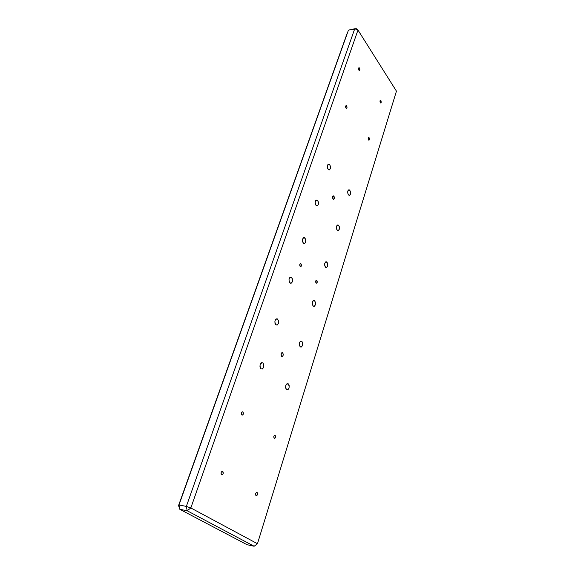 <?xml version="1.0" encoding="UTF-8"?>
<svg xmlns="http://www.w3.org/2000/svg" width="575" height="575" viewBox="0 0 575 575"><rect width="100%" height="100%" fill="white"/><g stroke="black" fill="none" stroke-linecap="round" stroke-linejoin="round"><path stroke-width="0.86" d="M301.027 263.896C301.724 265.499 301.508 266.426 300.387 266.678L299.748 264.673L300.193 263.81L300.869 263.767L301.357 266.002L300.826 266.692L300.15 266.505C299.453 264.91 299.668 263.982 300.79 263.724L300.078 263.925L301.027 263.896M316.847 280.428C317.508 281.98 317.307 282.886 316.228 283.152L315.639 281.218L316.063 280.37L316.696 280.305L317.163 282.469L316.66 283.152L316.027 282.993C315.359 281.441 315.567 280.535 316.638 280.269L315.984 280.442L316.847 280.428M281.534 356.335L281.11 353.74L281.8 352.77L282.67 352.87C283.576 354.962 283.238 356.148 281.664 356.428L281.534 356.335C280.629 354.25 280.959 353.057 282.533 352.77L283.209 353.984L283.094 355.458L282.404 356.435L281.534 356.335M281.707 352.827L282.67 352.87L281.707 352.827M333.938 196.183C334.679 197.937 334.492 198.979 333.385 199.317L332.53 197.218L332.889 196.125L333.766 196.018L334.298 198.612L333.73 199.324L333.004 199.029C332.264 197.275 332.443 196.233 333.558 195.895L333.938 196.183L332.781 196.283L333.938 196.183M288.327 383.906C289.793 387.349 289.225 389.311 286.623 389.793L285.61 387.909L285.789 385.466L286.918 383.805L288.327 383.906L289.196 385.688L289.017 388.118L287.902 389.778L286.487 389.692C285.013 386.256 285.574 384.287 288.176 383.798L286.925 383.805L288.327 383.906M301.868 341.298C303.277 344.59 302.773 346.488 300.373 346.984L299.287 345L299.453 342.635L300.531 341.104L301.868 341.298L302.702 343.088L302.536 345.438L301.465 346.977L300.121 346.797C298.713 343.505 299.208 341.607 301.609 341.104L300.322 341.241L301.868 341.298M314.748 300.775C316.092 303.931 315.653 305.763 313.44 306.274L312.405 304.757L312.311 302.457L313.159 300.711L314.446 300.538L315.546 302.579L315.387 304.858L314.367 306.281L313.088 306.015C311.743 302.867 312.175 301.027 314.381 300.502L313.095 300.775L314.748 300.775M327.017 262.2C328.289 265.219 327.908 266.994 325.881 267.526L324.782 265.916L324.688 263.673L325.493 262.027L326.722 261.948L327.657 263.465L327.75 265.7L326.658 267.533L325.428 267.188C324.149 264.169 324.523 262.387 326.55 261.848L327.017 262.2L325.277 262.25L327.017 262.2M338.704 225.422C339.918 228.325 339.588 230.043 337.726 230.589L336.734 229.396L336.411 227.247L336.993 225.422L338.431 225.163L339.322 226.701L339.408 228.886L338.366 230.597L337.194 230.18C335.973 227.283 336.296 225.558 338.158 225.005L338.704 225.422L336.921 225.529L338.704 225.422M262.919 362.911C264.507 366.534 263.889 368.561 261.064 368.985L259.957 366.979L260.159 364.442L261.381 362.76L262.919 362.911L263.86 364.802L263.659 367.317L262.444 369.006L260.906 368.87C259.311 365.254 259.922 363.228 262.739 362.789L261.28 362.825L262.919 362.911M277.675 319.125C279.191 322.575 278.652 324.53 276.065 324.983L275.001 323.452L274.9 321.001L275.863 319.111L277.33 318.881L278.573 321.022L278.386 323.459L277.229 325.012L275.77 324.774C274.246 321.324 274.778 319.369 277.366 318.895L275.885 319.096L277.675 319.125M291.683 277.567C293.121 280.859 292.661 282.749 290.289 283.238L289.139 281.599L289.038 279.206L289.958 277.43L291.353 277.308L292.409 278.904L292.51 281.276L291.597 283.051L289.872 282.929C288.42 279.644 288.88 277.754 291.245 277.251L291.683 277.567L289.778 277.603L291.683 277.567M304.987 238.079C306.36 241.22 305.965 243.053 303.794 243.57L302.572 241.831L302.472 239.502L303.348 237.834L304.678 237.806L305.684 239.423L305.641 242.269L304.592 243.592L303.269 243.175C301.897 240.041 302.285 238.201 304.448 237.676L304.987 238.079L303.011 238.179L304.987 238.079M317.652 200.502C318.952 203.514 318.615 205.289 316.638 205.828L315.524 204.52L315.186 202.278L316.085 200.158L317.357 200.215L318.313 201.861L318.413 204.118L317.587 205.692L316.02 205.361C314.712 202.357 315.043 200.574 317.019 200.028L317.652 200.502L315.639 200.668L317.652 200.502M329.719 164.709C330.948 167.598 330.661 169.316 328.857 169.869L327.685 168.489L327.362 166.283L327.958 164.515L329.432 164.414L330.352 166.067L330.445 168.281L329.367 169.891L328.16 169.338C326.916 166.455 327.204 164.73 329.001 164.162L329.719 164.709L327.685 164.932L329.719 164.709M349.859 190.325C351.016 193.114 350.736 194.788 349.025 195.342L347.976 194.07L347.674 191.957L348.227 190.217L349.593 190.052L350.556 192.143L350.419 194.221L349.535 195.349L348.414 194.868C347.257 192.086 347.53 190.411 349.241 189.851L349.859 190.325L348.048 190.49L349.859 190.325M359.483 68.066C360.015 69.367 359.936 70.157 359.238 70.452L358.441 68.871L358.606 67.965L359.224 67.785L359.813 69.798L359.332 70.459L358.8 70.093C358.268 68.799 358.347 68.001 359.044 67.706L359.483 68.066L358.498 68.252L359.483 68.066M380.909 100.668L380.657 102.975L379.953 101.25L380.032 100.805L381.017 100.855L381.211 102.314L380.65 102.975L380.535 100.359L380.909 100.668L380.025 100.805L380.42 100.352L380.909 100.668M368.503 139.919L368.244 138.022L368.654 137.533L369.172 137.82C369.696 139.121 369.588 139.919 368.855 140.199L368.503 139.919C367.978 138.611 368.079 137.82 368.819 137.533L369.488 139.488L369.021 140.207L368.503 139.919M368.273 137.935L369.172 137.82L368.273 137.935M345.934 108.042L345.647 106.059L346.66 105.901C347.221 107.259 347.12 108.078 346.344 108.366L345.934 108.042C345.367 106.691 345.467 105.865 346.243 105.577L346.998 107.662L346.495 108.373L345.934 108.042M222.755 471.327L222.841 471.392C223.618 473.34 223.208 474.454 221.605 474.72L221.066 473.793L221.181 472.413L221.878 471.392L222.755 471.327L223.172 473.635L222.475 474.648L221.512 474.648C220.743 472.693 221.152 471.586 222.755 471.327L222.202 471.241L222.755 471.327M241.838 415.035L241.443 412.778L242.097 411.851L242.916 411.872C243.757 413.792 243.397 414.848 241.838 415.035L241.838 415.035C240.997 413.123 241.349 412.059 242.909 411.865L243.311 414.129L242.657 415.049L241.838 415.035M242.204 411.801L242.916 411.872M274.189 438.33L273.829 436.195L274.419 435.297L275.152 435.282C275.914 437.079 275.598 438.092 274.189 438.33L274.189 438.33C273.427 436.533 273.743 435.519 275.145 435.275L275.518 437.417L274.929 438.315L274.189 438.33M274.57 435.21L275.152 435.282M257.075 492.48L257.147 492.538C257.859 494.363 257.492 495.427 256.048 495.736L255.659 493.558L256.292 492.567L257.075 492.48L257.456 494.658L256.831 495.65L255.968 495.686C255.264 493.846 255.631 492.782 257.075 492.48L256.623 492.408L257.075 492.48M347.494 32.358L178.552 505.569L179.824 509.306L187.191 510.765L254.136 546.25L247.034 544.705L179.824 509.306L247.034 544.705L254.136 546.25L257.456 543.72L396.448 91.159L357.981 30.08L190.828 507.955L257.456 543.72L190.828 507.955L187.191 510.765L254.136 546.25L257.456 543.72L396.448 91.159L357.981 30.08L354.746 28.757L186.35 506.402L178.983 504.972L348.443 30.137L354.746 28.757L186.35 506.402L187.191 510.765L179.824 509.306L178.983 504.972L178.552 505.569L179.824 509.306L178.983 504.972L186.35 506.402L187.191 510.765L190.828 507.955L186.35 506.402L190.828 507.955L357.981 30.08L356.5 28.75L348.443 30.137L178.552 505.569L347.494 32.358M345.647 106.059L346.092 105.57L346.66 105.901L345.647 106.059M356.5 28.75L354.746 28.757L357.981 30.08L356.5 28.75M222.094 471.277L222.841 471.392M256.536 492.43L257.147 492.538M349.241 189.851L348.579 189.908M329.001 164.162L328.275 164.242M317.019 200.028L316.185 200.093M304.448 237.676L303.514 237.727M291.245 277.251L290.202 277.272M277.366 318.895L276.201 318.881M262.739 362.789L261.474 362.717M338.158 225.005L337.41 225.048M326.55 261.848L325.723 261.877M314.381 300.502L313.461 300.502M301.609 341.104L300.603 341.068M288.176 383.798L287.09 383.719M333.112 195.931L333.558 195.895M281.851 352.741L282.533 352.77M316.638 280.269L316.192 280.277M300.79 263.724L300.301 263.738"/></g></svg>
